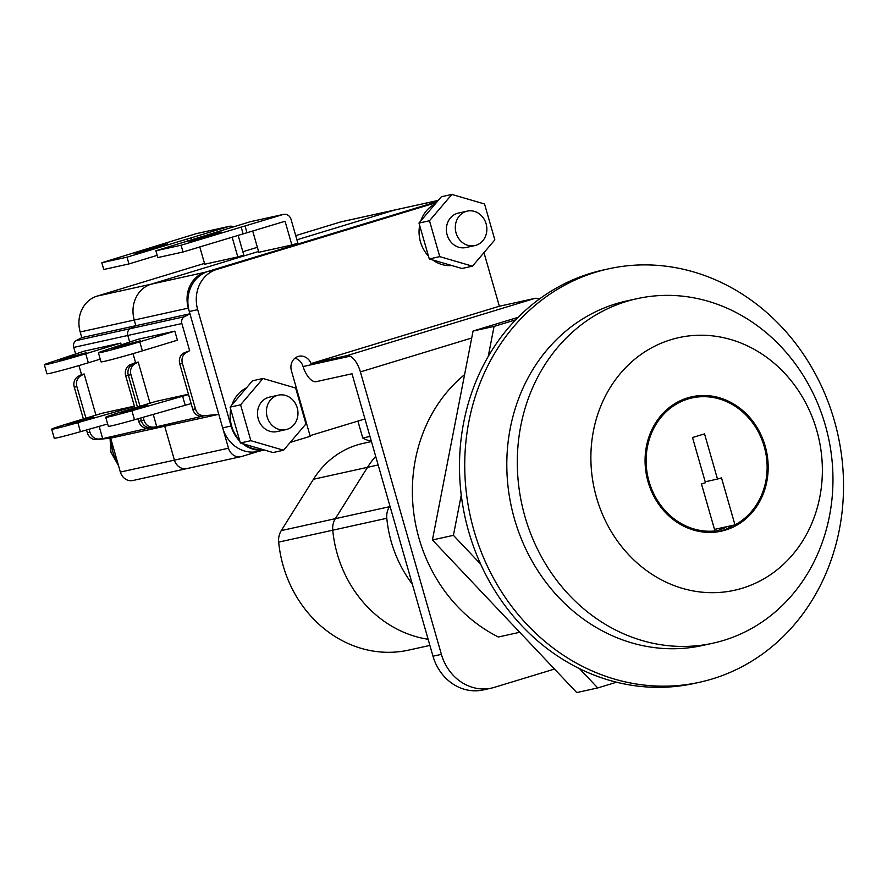 <?xml version="1.0" encoding="UTF-8"?>
<svg xmlns="http://www.w3.org/2000/svg" width="887" height="887" viewBox="0 0 887 887"><rect width="100%" height="100%" fill="white"/><g stroke="black" fill="none" stroke-linecap="round" stroke-linejoin="round"><path stroke-width="1.33" d="M579.477 668.632L597.738 687.935L616.554 682.214M515.669 319.83L494.07 326.405L488.227 356.441M461.251 495.101L453.423 535.338L480.665 564.143M518.119 317.324L473.07 331.039L432.424 539.961L576.738 692.57L597.738 687.935M494.07 326.405L473.07 331.039M453.423 535.338L432.424 539.961M834.345 420.66A211.66 188.255 77.6 0 0 608.537 268.839A211.66 188.255 77.6 0 0 473.924 530.415A211.66 188.255 77.6 0 0 699.732 682.225A211.66 188.255 77.6 0 0 834.345 420.66M608.537 268.839L603.282 269.992A211.66 188.255 77.6 0 0 468.68 531.568A211.66 188.255 77.6 0 0 694.488 683.389L699.732 682.225M297.212 407.82A17.64 15.689 77.6 0 0 278.396 395.158A17.64 15.689 77.6 0 0 267.175 416.957A17.64 15.689 77.6 0 0 285.991 429.607A17.64 15.689 77.6 0 0 297.212 407.82M285.991 429.607L277.066 431.581A17.64 15.689 -102.4 0 1 258.25 418.93A17.64 15.689 -102.4 0 1 269.471 397.132L278.396 395.158M486.098 223.768A17.64 15.689 77.6 0 0 467.283 211.117A17.64 15.689 77.6 0 0 456.062 232.915A17.64 15.689 77.6 0 0 474.878 245.566A17.64 15.689 77.6 0 0 486.098 223.768M467.283 211.117L458.357 213.08A17.64 15.689 77.6 0 0 447.137 234.878A17.64 15.689 77.6 0 0 465.963 247.528L474.878 245.566M246.464 387.874A32.342 28.761 77.6 0 0 231.906 404.993M230.753 409.428A32.342 28.761 77.6 0 0 231.562 425.871A32.342 28.761 77.6 0 0 239.557 440.118M435.351 203.822A32.342 28.761 77.6 0 0 420.793 220.941M419.651 225.376A32.342 28.761 77.6 0 0 420.449 241.818A32.342 28.761 77.6 0 0 428.443 256.066M519.738 632.287L498.394 636.999A152.874 135.966 -102.4 0 1 419.008 538.331A152.874 135.966 -102.4 0 1 464.6 374.613M709.545 532.411A67.612 60.139 77.6 0 0 713.314 531.723A67.612 60.139 77.6 0 0 727.107 526.612L734.979 524.882A67.612 60.139 77.6 0 0 764.195 446.427A67.612 60.139 77.6 0 0 692.06 397.93L684.187 399.66A67.612 60.139 77.6 0 0 680.462 400.625M692.06 397.93A67.612 60.139 77.6 0 0 649.051 481.486A67.612 60.139 77.6 0 0 714.955 530.98L701.473 483.947L705.475 482.728L692.514 437.535L704.533 433.876L717.494 479.069L721.497 477.849L734.979 524.882M290.215 442.402L310.217 436.315L291.424 370.788A11.764 10.456 -102.4 0 1 298.198 356.441A11.764 10.456 -102.4 0 1 298.908 356.252A11.764 10.456 -102.4 0 1 311.071 363.57L346.773 355.698L350.066 356.164L303.066 366.542A18.815 8.582 -106.9 0 0 316.304 381.632L352.006 373.76L432.989 656.214A47.033 41.833 77.6 0 0 483.171 689.942L491.575 688.09A47.033 41.833 77.6 0 0 494.392 687.347L554.497 669.053M432.834 259.991A32.342 28.761 77.6 0 0 451.727 265.512M239.878 441.238A32.93 29.282 -102.4 0 1 231.063 426.015L197.69 309.652A32.93 29.282 -102.4 0 1 216.661 269.482L436.437 202.558M264.282 449.986A32.93 29.282 -102.4 0 1 242.506 443.611M483.969 252.629L499.348 306.237L311.071 363.57M243.947 444.032A32.342 28.761 77.6 0 0 262.84 449.565M471.718 338.014L360.399 371.908L441.393 654.351A47.033 41.833 77.6 0 0 491.575 688.09M499.348 306.237L535.038 298.365A18.815 8.582 73.1 0 1 539.052 299.263M360.399 371.908A18.815 8.582 -106.9 0 0 350.066 356.164M708.502 532.4L714.955 530.98M436.737 202.192L432.49 203.134A32.93 29.282 77.6 0 0 430.517 203.655L208.257 271.333A32.93 29.282 77.6 0 0 189.297 311.503L222.67 427.878A32.93 29.282 77.6 0 0 257.795 451.494L264.426 450.019M303.066 366.542L302.678 365.422A11.764 10.456 77.6 0 0 294.927 358.193M439.775 256.631L472.449 266.178L494.835 239.856L484.546 203.988L451.871 194.43L429.485 220.752L439.775 256.631L429.275 258.949L461.95 268.495L472.449 266.178M451.871 194.43L441.371 196.748L418.986 223.069L429.275 258.949M429.485 220.752L418.986 223.069M283.552 450.23L305.948 423.908L295.659 388.04L262.984 378.483L240.588 404.805L250.877 440.684L283.552 450.23L273.052 452.547L240.377 442.99L235.232 425.061L230.099 407.122L252.485 380.8L262.984 378.483M240.588 404.805L230.099 407.122M250.877 440.684L240.377 442.99M705.209 481.785L717.494 479.069M714.501 529.395L727.107 526.612M371.442 441.56L363.027 443.422A94.077 83.666 77.6 0 0 313.455 479.246L367.517 467.327A94.077 83.666 77.6 0 1 375.678 456.339A94.077 83.666 77.6 0 0 367.517 467.327L335.341 518.662A17.64 15.689 77.6 0 0 332.736 530.204A117.594 104.588 77.6 0 0 337.237 553.843A117.594 104.588 77.6 0 0 428.133 639.283A117.594 104.588 77.6 0 1 337.237 553.843A117.594 104.588 77.6 0 1 332.736 530.204L386.799 518.274A117.594 104.588 77.6 0 0 391.3 541.924A117.594 104.588 77.6 0 0 412.344 584.2M389.903 505.934L389.404 506.743A17.64 15.689 77.6 0 0 386.799 518.274M313.455 479.246L281.268 530.592A17.64 15.689 77.6 0 0 278.673 542.123A117.594 104.588 77.6 0 0 283.175 565.773A117.594 104.588 77.6 0 0 408.63 650.116L429.896 645.426M378.161 464.976L367.517 467.327L335.341 518.662A17.64 15.689 77.6 0 0 332.736 530.204L278.673 542.123M147.663 249.291L135.101 253.505L142.33 251.686L167.521 244.003L147.663 249.291M66.314 358.038L59.041 360.532L65.638 359.035L86.172 352.749L66.314 358.038M73.632 422.489L66.37 424.984L72.967 423.498L93.49 417.212L73.632 422.489M86.527 429.973L87.314 432.701A9.402 8.371 77.6 0 0 96.483 439.586L110.653 438.167L120.366 472.061A11.764 10.456 77.6 0 0 132.917 480.499L186.98 468.569A11.764 10.456 77.6 0 0 187.689 468.38M78.943 365.577L81.526 374.558L78.322 376.265A9.402 8.371 77.6 0 0 74.264 387.187L83.367 418.952M204.509 263.406L97.126 296.103A29.393 26.144 77.6 0 0 80.196 331.971L81.815 337.614L76.282 340.575A5.876 5.233 77.6 0 0 73.732 347.405L75.561 353.758M438.267 200.395L341.118 221.828A11.764 10.456 77.6 0 0 340.408 222.016L295.715 235.632M257.374 247.307L242.85 251.731M438.233 200.44L394.471 210.086A11.764 10.456 77.6 0 1 395.181 209.909A11.764 10.456 77.6 0 0 394.471 210.086L296.912 239.8L394.471 210.086L340.408 222.016M437.247 201.604L205.252 272.242L151.189 284.173L258.572 251.476L151.189 284.173A29.393 26.144 77.6 0 0 134.259 320.041L135.877 325.695L81.815 337.614M232.117 237.062L237.805 256.92L243.814 255.09L238.115 235.232M237.805 256.92L204.742 264.215L199.775 246.908M134.392 406.146L101.85 413.32L66.802 423.997A29.393 0.942 -16 0 0 51.668 429.197A29.393 0.942 -16 0 0 77.845 422.667L134.48 406.468M85.928 418.165L76.881 386.61A9.402 8.371 -102.4 0 1 80.95 375.689L84.154 373.981L81.526 374.558M84.154 373.981L95.94 415.116M99.178 426.381L102.692 438.644L99.1 439.01A9.402 8.371 -102.4 0 1 89.931 432.124L87.314 432.701M143.173 417.311L143.993 420.194L141.377 420.771L140.589 418.054L141.377 420.771L138.749 421.347A9.402 8.371 77.6 0 0 147.918 428.233L102.692 438.644M140.002 406.246L130.943 374.68A9.402 8.371 -102.4 0 1 135.012 363.759L138.217 362.051L135.589 362.639L133.017 353.647L135.589 362.639L129.768 364.923A9.402 8.371 77.6 0 0 125.699 375.833L134.868 407.809M97.126 296.103L151.189 284.173A29.393 26.144 77.6 0 0 134.259 320.041L135.877 325.695L130.345 328.645A5.876 5.233 77.6 0 0 127.795 335.474L129.624 341.839L127.795 335.474L73.732 347.405M120.776 343.081L84.032 351.185L48.242 363.127A29.393 0.942 -16 0 0 44.35 364.745A29.393 0.942 -16 0 0 85.729 353.747L120.776 343.081L121.231 344.666M135.012 363.759L132.385 364.346L135.589 362.639L132.385 364.346A9.402 8.371 77.6 0 0 128.327 375.256L137.43 407.022L128.327 375.256L125.699 375.833M138.749 421.347L138.017 418.786M153.24 414.462L156.755 426.725L150.546 427.656A9.402 8.371 77.6 0 1 141.377 420.771A9.402 8.371 77.6 0 0 150.546 427.656L164.716 426.248L174.429 460.131A11.764 10.456 77.6 0 0 186.98 468.569A11.764 10.456 77.6 0 1 174.429 460.131L120.366 472.061M205.252 272.242A29.393 26.144 77.6 0 0 188.321 308.111L189.94 313.765L184.407 316.726A5.876 5.233 77.6 0 0 181.868 323.544L189.652 350.709L186.447 352.416A9.402 8.371 77.6 0 0 182.389 363.326L195.439 408.84A9.402 8.371 77.6 0 0 204.609 415.726L218.779 414.318L110.653 438.167M89.11 429.241L89.931 432.124M357.904 421.081L362.761 438.023A23.517 20.922 77.6 0 0 371.265 440.928M369.968 436.437L362.761 438.023M51.668 429.197L54.262 438.245A29.393 0.942 -16 0 0 80.44 431.703L107.66 423.975M128.582 408.264L128.959 409.606M44.35 364.745L46.944 373.782A29.393 0.942 -16 0 0 88.323 362.783L100.231 359.157M127.007 257.163L128.948 263.938L103.757 269.493L101.817 262.718L195.994 233.713A7.052 6.276 77.6 0 1 196.415 233.603L229.478 226.307A7.052 6.276 77.6 0 0 229.057 226.418L127.007 257.163L101.817 262.718M128.948 263.938L157.187 255.345M233.425 226.85A7.052 6.276 77.6 0 0 229.478 226.307M191.57 239.922L191.015 238.004M187.722 241.098L187.079 238.869M637.132 298.653L626.632 300.97A176.391 156.888 77.6 0 0 514.46 518.95A176.391 156.888 77.6 0 0 702.637 645.459L713.126 643.153A176.391 156.888 77.6 0 0 825.309 425.172A176.391 156.888 77.6 0 0 637.132 298.653A176.391 156.888 77.6 0 0 524.96 516.633A176.391 156.888 77.6 0 0 713.126 643.153M816.75 430.417A129.347 115.044 77.6 0 0 670.982 339.677A129.347 115.044 77.6 0 0 596.496 497.485A129.347 115.044 77.6 0 0 742.264 588.236A129.347 115.044 77.6 0 0 816.75 430.417M648.053 481.785A68.787 61.181 77.6 0 0 721.441 531.125A68.787 61.181 77.6 0 0 765.193 446.117A68.787 61.181 77.6 0 0 691.805 396.777A68.787 61.181 77.6 0 0 648.053 481.785M718.803 531.646A68.787 61.181 77.6 0 0 733.482 525.204M701.129 396.722A68.787 61.181 77.6 0 0 689.188 397.42M201.726 237.361L189.164 241.586L196.393 239.767L221.584 232.084L201.726 237.361M120.377 346.107L113.104 348.602L119.701 347.116L140.235 340.83L120.377 346.107M127.695 410.559L120.432 413.065L127.029 411.568L147.552 405.281L127.695 410.559M155.879 250.788L157.819 257.574L183.021 252.008L285.071 221.262L291.867 244.989L297.877 243.16L291.069 219.433A7.052 6.276 77.6 0 0 283.552 214.377A7.052 6.276 77.6 0 0 283.119 214.488L181.07 245.233L155.879 250.788L250.056 221.783A7.052 6.276 77.6 0 1 250.478 221.672L283.552 214.377M291.867 244.989L258.804 252.285L252.728 231.108M188.454 394.216L155.912 401.401L120.876 412.067A29.393 0.942 -16 0 0 105.73 417.278A29.393 0.942 -16 0 0 131.908 410.736L188.543 394.538M138.217 362.051L150.014 403.197M195.439 408.84L192.812 409.428A9.402 8.371 77.6 0 0 201.981 416.313L156.755 426.725M189.652 350.709L183.831 352.993A9.402 8.371 77.6 0 0 179.762 363.914L192.812 409.428M174.839 331.15L138.095 339.255L102.304 351.197A29.393 0.942 -16 0 0 98.413 352.815A29.393 0.942 -16 0 0 139.791 341.817L174.839 331.15L177.422 340.187L142.386 350.864A29.393 0.942 -16 0 1 101.007 361.863L98.413 352.815M147.918 428.233L164.716 426.248L174.429 460.131L228.491 448.212A11.764 10.456 77.6 0 0 241.042 456.639A11.764 10.456 77.6 0 0 241.752 456.461L258.793 451.272M218.779 414.318L228.491 448.212M310.029 435.661L364.956 418.941M189.94 313.765L135.877 325.695L130.345 328.645A5.876 5.233 77.6 0 0 127.795 335.474L181.868 323.544M129.768 364.923L132.385 364.346A9.402 8.371 77.6 0 0 128.327 375.256L130.943 374.68M153.174 427.079A9.402 8.371 -102.4 0 1 143.993 420.194M105.73 417.278L108.325 426.314A29.393 0.942 -16 0 0 134.502 419.773L191.137 403.574M182.644 396.334L185.239 405.381M183.021 252.008L181.07 245.233M247.018 232.849L245.078 226.074M243.082 233.725L241.142 226.939M535.038 298.365L346.773 355.698M432.989 656.214L441.393 654.351M189.297 311.503L197.69 309.652M231.063 426.015L222.67 427.878M208.257 271.333L216.661 269.482M430.517 203.655L436.648 202.303M281.268 530.592L389.404 506.743M111.551 441.294A31.755 28.24 77.6 0 0 112.915 452.004A31.755 28.24 77.6 0 0 117.417 461.75M142.874 251.531L142.685 250.866M188.321 308.111L80.196 331.971M184.407 316.726L76.282 340.575M80.95 375.689L78.322 376.265M76.881 386.61L74.264 387.187M99.1 439.01L96.483 439.586M77.845 422.667L80.44 431.703M85.729 353.747L88.323 362.783M229.057 226.418L195.994 233.713M196.936 239.612L196.748 238.936M186.447 352.416L183.831 352.993M182.389 363.326L179.762 363.914M204.609 415.726L201.981 416.313M131.908 410.736L134.502 419.773M139.791 341.817L142.386 350.864M283.119 214.488L250.056 221.783M110.032 438.233L110.975 452.292L118.548 465.708M241.042 456.639L186.98 468.569"/></g></svg>
